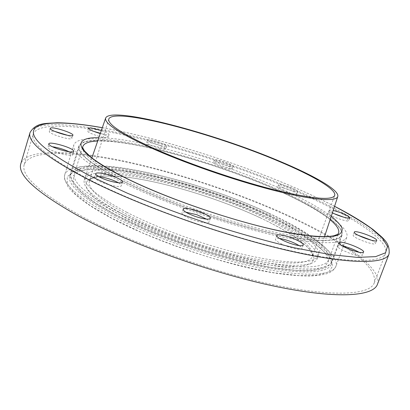 <?xml version="1.0" encoding="UTF-8"?>
<svg xmlns="http://www.w3.org/2000/svg" width="410" height="410" viewBox="0 0 410 410"><rect width="100%" height="100%" fill="white"/><g stroke="black" fill="none" stroke-linecap="round" stroke-linejoin="round"><path stroke-width="0.31" stroke-dasharray="2.05 1.54" d="M299.172 245.616C301.207 246.943 302.129 247.963 301.924 248.675C301.478 249.557 299.336 249.613 295.502 248.849C286.805 247.153 274.269 240.977 275.499 239.071C275.797 238.394 277.145 238.2 279.538 238.482M359.037 252.232C361.415 253.652 362.517 254.707 362.343 255.404L361.246 255.912C356.295 256.737 336.056 248.291 337.696 246.128L338.926 245.6L342.227 245.913M371.511 240.275C373.807 241.48 375.15 242.443 375.539 243.161L375.586 243.55C375.36 246.041 353.645 238.195 353.179 235.468L353.159 235.145C353.502 234.546 355.234 234.617 358.35 235.345M344.005 217.285L347.132 218.919L348.915 220.677C348.864 222.328 334.919 218.038 330.122 214.886L328.466 213.205C328.856 212.636 330.829 212.826 334.386 213.769M332.397 212.795L329.486 210.422C329.707 209.992 330.937 210.007 333.171 210.468M282.413 190.445C279.179 188.989 277.585 187.949 277.647 187.334C279.569 186.683 284.325 187.882 291.925 190.932C295.21 192.403 296.83 193.453 296.794 194.089C294.882 194.745 290.09 193.53 282.413 190.445M283.356 187.785C280.112 186.335 278.518 185.305 278.574 184.7C280.486 184.08 285.247 185.284 292.853 188.328C296.143 189.789 297.768 190.829 297.737 191.455C295.83 192.09 291.038 190.865 283.356 187.785M222.189 167.049C216.654 165.056 213.764 163.57 213.523 162.58C214.425 161.94 217.777 162.565 223.563 164.456C229.072 166.429 231.968 167.921 232.239 168.93C231.373 169.576 228.021 168.951 222.189 167.049M223.081 164.436C217.536 162.447 214.64 160.966 214.394 159.992C215.291 159.367 218.638 160.002 224.434 161.899C229.943 163.872 232.844 165.353 233.121 166.342C232.26 166.972 228.913 166.337 223.081 164.436M159.782 148.353C152.028 146.139 147.651 144.238 146.652 142.639C147.047 142.096 149.102 142.285 152.827 143.203C160.505 145.396 164.846 147.298 165.86 148.897C165.502 149.435 163.472 149.255 159.782 148.353M160.648 145.683C152.894 143.459 148.512 141.563 147.503 139.989C147.892 139.456 149.947 139.656 153.673 140.584C161.35 142.788 165.696 144.679 166.721 146.252C166.363 146.78 164.338 146.59 160.648 145.683M100.383 133.291C105.421 135.11 108.004 136.489 108.137 137.437L105.483 137.719C99.584 137.145 86.628 132.276 87.55 130.99L90.354 130.728L93.588 131.323M101.331 130.544C106.323 132.348 108.886 133.711 109.014 134.634L106.364 134.89L100.281 133.578M67.64 135.315C70.612 136.638 72.057 137.642 71.975 138.324L71.627 138.631C68.993 140.2 48.001 133.445 49.302 131.441L49.728 131.097L54.607 131.354M69.218 151.787L72.334 153.77L72.765 154.708C72.754 157.455 50.845 151.551 48.139 148.036L47.785 147.19C48.067 146.534 49.605 146.375 52.403 146.713M206.496 219.114C208.429 220.365 209.295 221.354 209.1 222.082C207.639 223.588 202.617 222.968 194.032 220.231C186.078 217.295 182.03 214.855 181.881 212.908C182.163 212.211 183.454 211.949 185.745 212.119M118.454 182.778C120.56 184.008 121.529 184.977 121.36 185.694C121.201 188.021 106.646 185.028 98.948 181.025C95.899 179.467 94.464 178.248 94.648 177.366C94.92 176.679 96.283 176.433 98.733 176.628M118.772 212.165C154.944 231.03 210.725 250.869 254.63 260.345C298.639 269.857 325.75 268.524 328.733 259.786C332.52 249.239 305.23 230.071 267.863 212.892C196.293 179.067 82.682 152.699 74.451 173.717C71.96 182.081 86.73 194.899 118.772 212.165M126.582 212.201C159.844 229.431 210.581 247.414 250.592 256.05C290.685 264.711 315.618 263.568 318.36 255.532C321.799 246.02 297.306 228.636 263.133 212.867C197.154 181.558 92.383 157.409 85.275 176.638C83.025 184.413 96.796 196.272 126.582 212.201M125.48 215.624C158.685 232.931 209.382 250.915 249.388 259.463C289.481 268.043 314.449 266.751 317.243 258.577L317.294 258.438C320.512 248.732 296.153 231.312 262.19 215.558C196.451 184.203 92.045 160.279 84.357 179.595L84.311 179.734C82.026 187.647 95.745 199.608 125.48 215.624M279.579 190.301C202.719 155.718 82.092 125.655 73.908 144.684C71.606 152.207 87.612 164.712 121.924 182.209C160.976 201.541 221.333 222.902 268.447 233.92C315.674 244.975 344.133 244.995 346.798 237.052C350.248 227.324 319.933 208.044 279.579 190.301M91.363 180.636C141.035 205.856 221.18 234.561 283.423 249.121C345.84 263.748 382.187 263.374 385.595 253.201C390.141 239.804 348.003 213.897 295.687 191.127C245.559 169.335 185.643 149.353 133.475 137.109C81.938 125.137 38.079 121.488 33.282 133.952C30.125 143.162 49.487 158.721 91.363 180.636M343.908 246.277C328.174 235.94 309.196 225.695 286.969 215.547C237.41 193.002 177.771 173.169 125.568 161.976C73.984 151.064 29.776 149.486 24.257 164.415C20.577 175.434 39.309 192.51 80.447 215.645C129.273 242.172 208.654 270.918 270.825 284.217C333.166 297.588 370.107 294.99 374.258 282.89C376.401 273.649 367.211 262.072 346.691 248.163M377.446 284.309C383.094 267.971 340.966 239.532 288.261 215.547C237.82 192.623 177.238 172.487 124.127 161.099C71.663 149.998 26.512 148.348 20.864 163.611M267.161 215.558C216.803 192.269 149.542 172.405 106.913 169.176L90.928 169.012L79.417 171.134L73.369 175.67L73.692 182.645L81.052 191.911L95.694 203.099L117.27 215.624L144.715 228.672C165.409 237.344 187.032 245.277 209.577 252.478C231.875 258.966 252.524 263.958 271.517 267.453L295.784 270.344L313.655 270.093L324.546 266.987L328.477 261.462L325.919 254.046C321.296 248.357 314.142 242.228 304.456 235.647C293.616 228.964 281.183 222.266 267.161 215.558M277.288 190.184C203.222 156.794 86.992 127.915 79.376 146.185C77.188 153.468 92.696 165.543 125.896 182.409C163.477 200.956 221.236 221.369 266.356 231.916C311.585 242.505 338.978 242.566 341.54 234.925C344.841 225.659 316.023 207.24 277.288 190.184M125.501 182.388C163.231 201.013 221.246 221.523 266.567 232.116C311.995 242.751 339.49 242.812 342.068 235.14C345.379 225.823 316.412 207.316 277.514 190.194C203.175 156.687 86.5 127.689 78.828 146.037C76.629 153.34 92.188 165.461 125.501 182.388M114.887 215.629C152.007 235.166 209.525 255.666 254.81 265.347C300.197 275.059 328.113 273.49 331.239 264.353C335.221 253.247 306.998 233.295 268.56 215.558C195.139 180.723 78.443 153.791 69.69 175.823C67.066 184.536 82.128 197.804 114.887 215.629M82.738 146.826C81.093 153.991 96.329 165.701 128.443 181.948C164.938 199.901 220.734 219.632 264.568 229.964C308.499 240.332 335.513 240.634 338.486 233.392M330.106 219.724C318.432 210.443 300.417 200.418 276.058 189.661C217.274 163.508 133.609 139.815 97.693 141.06M129.135 215.619C160.956 232.152 209.284 249.27 247.461 257.429C285.714 265.608 309.647 264.409 312.328 256.578C315.659 247.389 292.52 230.712 259.904 215.558C196.682 185.335 96.135 162.432 89.436 181.133C87.263 188.754 100.496 200.249 129.135 215.619M260.319 217.802C214.86 196.58 153.345 178.514 115.364 176.028L101.203 176.059C93.588 177.064 88.565 179.196 86.136 182.45L86.828 188.877L93.752 197.282L107.036 207.322L126.306 218.458C149.178 230.066 178.001 241.603 207.68 250.93C227.299 256.639 245.528 261.057 262.369 264.178L284.033 266.802L300.202 266.674L310.293 264.004L314.244 259.156L312.379 252.57C308.494 247.486 302.272 241.977 293.719 236.037C284.089 229.984 272.952 223.906 260.319 217.802M268.714 217.761C216.536 193.582 147.108 173.092 102.613 169.776L85.89 169.617L73.749 171.846L67.245 176.597L67.363 183.9L74.82 193.612L89.933 205.364L112.361 218.53L141.014 232.244C162.662 241.357 185.305 249.68 208.931 257.213C232.296 263.984 253.903 269.165 273.757 272.752L299.064 275.633L317.612 275.212L328.83 271.799L332.766 265.88L329.963 258.018C325.063 252.022 317.56 245.58 307.454 238.697C296.169 231.711 283.254 224.736 268.714 217.761M270.651 215.552C194.735 179.611 74.087 151.669 64.78 174.537C62.043 183.511 77.541 197.21 111.274 215.629C149.696 235.914 209.525 257.28 256.599 267.34C303.784 277.442 332.684 275.771 335.918 266.31C340.064 254.712 310.529 233.936 270.651 215.552M389.018 254.056C393.641 240.373 350.437 213.933 297.117 190.763C246.082 168.612 185.223 148.323 132.148 135.848C79.73 123.656 34.947 119.858 30.038 132.548M334.539 206.332C322.983 200.382 310.411 194.458 296.825 188.554C236.063 162.17 159.838 138.052 102.305 127.73M331.229 216.336C319.016 207.322 301.273 197.707 278.006 187.483C219.442 161.586 137.124 137.909 98.861 137.683M269.109 213.338C195.883 178.75 79.627 151.746 71.032 173.368C68.455 181.932 83.512 195.052 116.209 212.734C153.237 232.106 210.54 252.514 255.635 262.231C300.827 271.984 328.6 270.564 331.659 261.59C335.57 250.695 307.428 230.958 269.109 213.338M303.231 245.077L301.924 248.675M363.598 252.068L362.343 255.404M354.286 232.116L353.159 235.145M329.486 210.422L328.466 213.205M278.574 184.7L277.647 187.334M214.394 159.992L213.523 162.58M147.503 139.989L146.652 142.639M88.416 128.171L87.55 130.99M50.225 128.361L49.302 131.441M73.795 151.351L72.765 154.708M210.361 218.366L209.1 222.082M122.513 182.081L121.36 185.694M328.733 259.786L338.537 233.269M317.243 258.577L318.36 255.532M91.861 157.922L84.357 179.595M108.783 119.023L89.436 181.133C89.242 180.887 89.964 180.113 91.599 178.816C93.198 177.786 97.283 176.879 103.843 176.095C111.623 175.895 120.735 176.449 131.174 177.766C169.012 183.214 220.677 199.362 260.114 217.766C284.171 229.113 300.52 239.527 309.166 249.013C312.548 254.528 313.604 257.049 312.328 256.578L334.683 195.488M343.283 246.507L335.918 266.31C334.457 269.365 331.967 271.625 328.441 273.106C324.735 274.582 318.391 275.582 309.406 276.104C299.638 276.007 288.158 275.002 274.961 273.091C227.017 265.624 155.723 241.746 111.884 218.438C88.888 206.133 74.184 195.426 67.768 186.324L64.493 178.832L64.38 177.094L64.78 174.537L73.908 144.684M374.258 282.89L385.595 253.201M102.321 127.684C160.008 138.078 236.145 162.186 296.953 188.579C310.478 194.453 323.013 200.357 334.55 206.291M24.257 164.415L33.282 133.952M343.411 246.164L346.798 237.052M324.5 236.667L317.294 258.438M84.311 179.734L85.275 176.638M74.451 173.717L82.774 146.688M95.781 173.732L94.648 177.366M183.121 209.187L181.881 212.908M48.8 143.808L47.785 147.19M72.908 135.264L71.975 138.324M109.014 134.634L108.137 137.437M166.721 146.252L165.86 148.897M233.121 166.342L232.239 168.93M297.737 191.455L296.794 194.089M349.95 217.889L348.915 220.677M376.739 240.516L375.586 243.55M338.932 242.802L337.696 246.128M276.781 235.473L275.499 239.071M341.54 234.925L331.659 261.59C330.234 264.547 327.815 266.726 324.407 268.109C320.805 269.503 314.69 270.421 306.075 270.866C296.702 270.718 285.698 269.713 273.055 267.848C227.145 260.56 159.008 237.769 116.809 215.537C103.243 208.311 92.45 201.551 84.434 195.257C76.567 188.538 76.429 187.8 73.815 184.49C70.761 179.226 69.833 175.516 71.032 173.368L79.376 146.185M331.239 264.353L342.068 235.14M69.69 175.823L78.828 146.037"/><path stroke-width="0.61" d="M279.538 238.482L282.101 238.927C288.604 240.465 294.293 242.694 299.172 245.616M283.371 235.376C291.935 237.118 304.343 243.135 303.231 245.077C302.79 245.938 300.653 245.979 296.819 245.206C288.127 243.484 275.566 237.339 276.781 235.473C277.257 234.597 279.451 234.561 283.371 235.376M342.227 245.913C348.116 247.199 353.717 249.306 359.037 252.232M340.156 242.295C345.302 241.674 365.028 249.864 363.598 252.068L362.507 252.56C357.571 253.339 337.307 244.919 338.932 242.802L340.156 242.295M358.35 235.345L371.511 240.275M354.307 232.434L354.286 232.116C354.563 229.733 375.703 237.287 376.687 240.132L376.739 240.516C376.529 242.961 354.793 235.12 354.307 232.434M334.386 213.769L344.005 217.285M333.171 210.468C338.757 211.821 343.754 213.712 348.162 216.152L349.95 217.889C349.884 219.335 338.112 215.926 332.397 212.795M100.281 133.578C92.983 131.364 89.026 129.56 88.416 128.171L91.215 127.93L101.331 130.544M72.565 135.566C69.941 137.089 48.939 130.319 50.225 128.361L50.645 128.028C53.72 126.675 74.097 133.306 72.908 135.264L72.565 135.566M73.354 150.429L73.795 151.351C73.8 154.047 51.88 148.107 49.159 144.638L48.8 143.808C49.005 141.163 70.325 146.944 73.354 150.429M185.745 212.119L196.933 214.753L206.496 219.114M198.168 211.094C206.071 213.989 210.14 216.413 210.361 218.366C208.915 219.837 203.893 219.196 195.309 216.454C187.344 213.518 183.285 211.099 183.121 209.187C184.654 207.726 189.666 208.362 198.168 211.094M98.733 176.628C104.709 177.335 110.761 179.108 116.891 181.948L118.454 182.778M118.024 178.376C121.175 179.949 122.672 181.184 122.513 182.081C122.37 184.362 107.815 181.333 100.101 177.356C97.047 175.803 95.607 174.593 95.781 173.732C96.063 171.457 110.377 174.486 118.024 178.376M280.296 161.504C213.794 133.112 110.92 105.672 105.657 118.044C104.109 123.164 118.562 132.809 149.02 146.99C182.845 162.365 233.597 180.067 272.963 190.143C312.41 200.244 336.144 201.956 337.758 196.605C339.839 190.337 314.603 175.869 280.296 161.504M151.193 147.231C184.085 162.16 233.269 179.308 271.487 189.102C310.857 198.727 331.921 200.854 334.683 195.488C336.851 189.446 312.394 175.372 278.938 161.355C214.015 133.609 113.519 106.856 108.783 119.023C107.41 124.051 121.544 133.45 151.193 147.231M346.691 248.163L343.908 246.277M389.018 254.056C385.569 264.378 348.572 264.757 284.853 249.798C221.313 234.909 139.467 205.569 88.914 179.882C46.448 157.635 26.824 141.86 30.038 132.548L20.864 163.611C17.107 174.788 36.08 192.131 77.782 215.645C127.454 242.699 208.505 272.091 271.968 285.662C335.606 299.315 373.218 296.63 377.446 284.309L389.018 254.056C390.366 242.371 382.428 237.769 373.561 229.959C363.608 222.44 350.601 214.548 334.55 206.291M93.588 131.323L100.383 133.291M54.607 131.354L67.64 135.315M52.403 146.713C58.266 147.62 63.873 149.312 69.218 151.787M338.486 233.392L338.583 233.141C339.634 229.697 336.805 225.223 330.106 219.724M102.305 127.73C67.829 121.626 40.851 120.935 34.568 128.781C28.141 137.391 47.314 153.427 92.086 176.894L127.284 193.177C153.981 204.303 182.199 214.871 211.944 224.885C241.618 234.218 269.585 241.956 295.841 248.106L330.306 254.605L357.187 257.383L375.621 256.634L385.549 252.791L387.491 246.395L382.325 238.031L371.081 228.252C360.99 221.215 348.813 213.907 334.539 206.332M98.861 137.683C69.551 136.976 74.297 153.048 127.418 178.909C174.609 202.15 252.452 227.365 297.947 234.361L315.362 236.503C325.002 237.021 332.346 236.637 337.394 235.35C341.12 233.603 342.663 231.158 342.017 228.027C340.228 224.572 336.63 220.677 331.229 216.336M97.693 141.06C89.031 141.358 84.07 143.198 82.81 146.57L82.738 146.826M338.537 233.269L338.552 233.228C338.634 233.849 337.071 234.689 333.863 235.745C324.833 237.651 306.039 236.242 280.307 230.994C234.417 221.543 168.951 199.204 127.782 178.986C111.417 170.826 99.184 163.6 91.092 157.312L84.578 151.003C82.866 148.282 82.266 146.831 82.779 146.657L82.774 146.688M105.657 118.044L91.861 157.922M30.038 132.548C36.07 122.452 45.167 123.615 56.954 122.79C69.433 122.867 84.552 124.496 102.321 127.684M343.283 246.507L343.411 246.164M337.758 196.605L324.5 236.667"/></g></svg>

